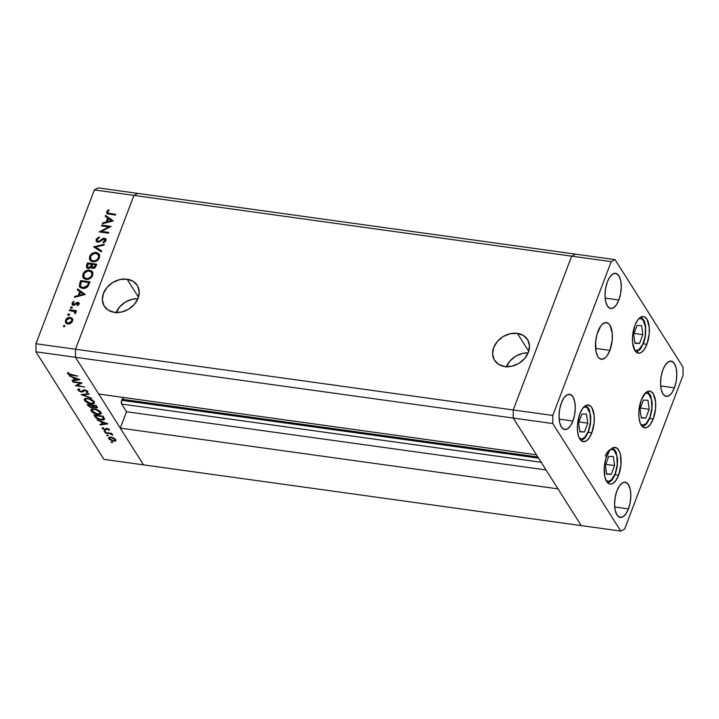 <?xml version="1.0" encoding="UTF-8"?>
<svg xmlns="http://www.w3.org/2000/svg" width="719" height="719" viewBox="0 0 719 719"><rect width="100%" height="100%" fill="white"/><g stroke="black" fill="none" stroke-linecap="round" stroke-linejoin="round"><path stroke-width="1.08" d="M115.894 313.071L119.624 306.905L125.43 302.043L132.422 299.23L137.922 298.736A19.503 15.539 -32.3 0 0 116.101 312.531M127.092 279.197L138.479 297.208L127.092 279.197L133.258 281.381L137.518 285.758L139.234 291.662L138.138 298.196L134.408 304.362L128.602 309.224L121.61 312.037L114.483 312.379A19.503 15.539 147.7 0 1 104.3 306.213A19.503 15.539 147.7 0 1 106.987 287.429A19.503 15.539 147.7 0 1 127.092 279.197A19.503 15.539 147.7 0 1 137.275 285.362A19.503 15.539 147.7 0 1 134.588 304.146A19.503 15.539 147.7 0 1 114.483 312.379L108.326 310.195L104.066 305.818L102.35 299.913L103.437 293.379L107.176 287.214L112.982 282.351L119.974 279.538L127.092 279.197M506.158 367.229L509.888 361.064L515.694 356.202L522.686 353.389L528.195 352.894A19.503 15.539 -32.3 0 0 506.374 366.69M517.356 333.355L528.753 351.366L517.356 333.355L523.522 335.539L527.782 339.916L529.499 345.821L528.402 352.355L524.672 358.52L518.866 363.383L511.874 366.196L504.756 366.537A19.503 15.539 147.7 0 1 494.564 360.372A19.503 15.539 147.7 0 1 497.251 341.588A19.503 15.539 147.7 0 1 517.356 333.355A19.503 15.539 147.7 0 1 527.539 339.521A19.503 15.539 147.7 0 1 524.852 358.305A19.503 15.539 147.7 0 1 504.756 366.537L498.591 364.353L494.33 359.976L492.614 354.072L493.701 347.538L497.44 341.372L503.246 336.51L510.238 333.697L517.356 333.355M537.848 456.987L122.221 399.306A2.768 1.213 97.9 0 0 121.655 400.294L538.585 458.156L121.655 400.294L123.848 397.526L122.221 399.306L537.848 456.987M581.231 525.607L143.503 464.86L120.28 428.129L558.007 488.875L581.231 525.607L558.007 488.875L120.28 428.129L126.499 411.735L121.493 403.736L121.655 400.294A2.768 1.213 97.9 0 0 121.655 404.06L541.191 462.281L121.655 404.06L126.499 411.735L546.045 469.956L126.499 411.735L120.28 428.129L143.503 464.86L620.785 531.098L624.613 529.085L683.05 375.255L683.05 367.184L615.051 259.622L611.222 261.635L552.785 415.465L552.785 423.545L620.785 531.098L581.231 525.607L513.231 418.054L513.231 409.983L571.668 256.153L575.497 254.14L137.769 193.393L133.941 195.406L137.769 193.393L98.215 187.902L575.497 254.14L571.668 256.153L575.497 254.14L571.668 256.153L133.941 195.406L571.668 256.153L513.231 409.983L571.668 256.153L513.231 409.983L75.504 349.236L133.941 195.406L75.504 349.236L513.231 409.983L513.231 418.054L536.455 454.785L513.231 418.054L513.231 409.983L513.231 418.054L581.231 525.607M98.728 394.039L75.504 357.307L75.504 349.236L75.504 357.307L552.785 423.545L35.95 351.816L103.949 459.378L143.503 464.86L75.504 357.307L75.504 349.236L133.941 195.406L94.387 189.915L35.95 343.745L75.504 349.236L133.941 195.406L137.769 193.393L133.941 195.406L94.387 189.915L98.215 187.902L94.387 189.915L35.95 343.745L35.95 351.816L35.95 343.745L75.504 349.236L75.504 357.307L98.728 394.039L536.455 454.785L98.728 394.039M108.776 226.916L101.532 225.91L101.828 225.119L111.059 226.404L101.523 231.392L108.785 232.399L108.479 233.19L99.249 231.913L108.776 226.916L99.249 231.913L108.479 233.19L108.785 232.399L101.523 231.392L111.059 226.404L101.828 225.119L101.532 225.91L108.776 226.916L109.153 227.51L108.776 226.916M97.191 240.874L98.521 242.15L97.191 240.874L97.137 239.445L99.411 237.719L99.231 236.911L96.193 239.31L96.31 241.305L97.73 242.177L97.029 241.97L96.067 240.748L96.283 239.094L99.231 236.911L99.411 237.719L97.137 239.445L97.676 241.278L99.231 241.126L103.949 238.241L105.639 238.78L105.945 240.506L103.419 242.851L103.123 242.06L105.073 240.02L104.722 239.211L103.554 239.112L99.725 241.728L97.73 242.177L104.282 239.041L105.396 240.182M93.578 246.851L104.273 244.28L103.949 245.125L95.555 247.057L101.712 251.012L101.388 251.866L93.578 246.851L101.388 251.866L101.712 251.012L95.555 247.057L103.949 245.125L104.273 244.28L93.578 246.851M90.172 260.395L89.686 256.449L90.702 254.715L94.27 252.54L97.991 253.052L99.564 255.038L99.411 257.726L97.64 260.233L94.791 261.671L92.311 261.662L90.36 260.611L89.417 258.804L89.686 256.449L89.92 260.035L92.778 261.743C95.87 261.905 98.081 260.566 99.411 257.726L99.186 254.211L96.265 252.459L99.393 254.598M83.467 278.046L82.973 274.101L83.997 272.366L87.565 270.2L91.286 270.704L92.859 272.69L92.706 275.377L90.936 277.885L88.086 279.323L85.606 279.314L83.656 278.262L82.712 276.456L82.973 274.101L83.215 277.696L86.073 279.394C89.165 279.556 91.376 278.217 92.706 275.377L92.481 271.863L89.551 270.11L92.688 272.249M77.589 288.939L85.184 294.52L74.408 297.315L74.731 296.453L78.191 295.563L79.71 291.555L77.257 289.802L77.589 288.939L77.257 289.802L79.71 291.555L78.191 295.563L74.731 296.453L74.408 297.315L85.228 294.413L77.589 288.939M63.847 326.821L63.389 325.986L64.44 325.356L64.935 326.201L63.883 326.83L63.389 325.986L63.883 326.83L64.935 326.201L64.44 325.356L64.953 326.12L64.44 325.356L63.389 325.986L63.883 326.83M70.327 317.358L72.547 318.85L72.242 321.86L69.509 323.909L66.543 323.604L65.366 321.851L65.887 319.569L67.478 317.987L70.327 317.358C68.116 317.25 66.534 318.202 65.582 320.216L65.708 322.759L67.793 324.035L70.525 323.478L72.565 321.186L72.385 318.571L70.327 317.358M68.188 315.389L68.161 314.068L69.312 314.625L67.945 315.299L67.73 314.554L68.224 315.398L69.276 314.769L68.781 313.924L69.294 314.688M69.375 310.554L69.68 309.763L76.421 310.698L76.124 311.489L75.127 311.354L75.738 312.585L75.153 313.736L74.345 311.561L69.375 310.554L73.904 311.336L75.153 313.736L75.639 313.08L75.127 311.354L76.124 311.489L76.421 310.698L69.68 309.763L70.156 310.518L76.178 311.354L70.156 310.518L69.68 309.763L69.375 310.554M70.444 307.426L71.954 307.085L71.244 308.253L70.444 307.426L70.929 308.271L71.981 307.642L71.487 306.797L72.008 307.561L71.487 306.797L70.444 307.426L70.929 308.271L70.444 307.426L70.92 308.181L71.972 307.552L70.884 308.325M77.868 302.322L78.784 302.744L79.108 303.867L77.427 305.719L77.059 305.099L78.236 303.912L77.769 303.157L74.183 305.207L72.134 304.523L72.197 302.843L73.698 301.387L74.12 301.998L72.844 303.607L73.581 304.47L77.868 302.322L74.309 304.335L72.987 304.101L74.057 305.224L72.925 303.175L74.12 301.998L73.698 301.387L72.08 303.103L72.161 304.568L73.311 305.26L77.598 303.121L78.191 304.083L77.059 305.099L77.427 305.719L79.018 304.2L78.955 302.951L77.868 302.322M82.514 288.436L80.115 287.384L79.297 285.964L80.771 280.572L90.001 281.848L87.412 286.953L85.426 288.157L82.514 288.436C84.599 288.741 86.406 288.058 87.925 286.387L90.001 281.848L80.771 280.572L79.728 283.304L80.204 284.059L81.247 281.327L80.771 280.572L81.247 281.327L89.749 282.504L81.247 281.327L80.204 284.059L79.728 283.304L79.656 286.836L82.514 288.436M86.9 267.935L86.568 265.302L87.475 262.911L96.706 264.197L95.267 267.378L93.245 268.421L91.888 268.142L91.124 267.108L89.363 268.385L87.583 268.358L86.496 267.36L86.568 265.302L86.613 267.576L88.113 268.484L91.124 267.108L91.331 267.621M105.531 215.385L113.126 220.967L102.35 223.762L102.673 222.899L106.124 222.009L107.652 218.01L105.199 216.257L105.531 215.385L105.199 216.257L107.652 218.01L106.124 222.009L102.673 222.899L102.35 223.762L113.171 220.859L105.531 215.385M107.607 211.889L108.389 213.228L115.66 214.289L115.364 215.089L107.257 213.768L106.673 211.71L108.551 209.732L109.081 210.299L107.607 211.889L109.081 210.299L108.551 209.732L106.673 211.71L106.727 213.282L115.364 215.089L115.66 214.289L109.522 213.444L109.998 214.199L115.408 214.954L109.998 214.199L107.607 211.889L108.147 213.525M80.393 383.119L72.844 381.636L82.074 382.921L77.086 385.51L84.653 386.993L75.423 385.717L80.393 383.119L75.423 385.717L84.653 386.993L77.086 385.51L82.074 382.921L73.14 382.113L80.393 383.119M78.955 390.282L79.755 389.33L79.009 388.817L78.011 390.147L81.463 392.008L81.642 391.549L80.941 391.909L78.542 390.741L77.841 389.77L78.164 389.105L79.755 389.33L79.018 390.381L81.175 391.54L83.467 390.058L84.977 389.959L86.945 390.768L87.871 392.125L87.062 392.727L86.226 392.214L86.648 391.199L84.77 390.381L82.928 391.837L81.463 392.008L85.094 390.408L86.756 391.343L86.226 392.214L87.062 392.727L87.736 391.531L84.752 389.923L81.175 391.54L78.955 390.282L79.207 388.952M81.094 394.686L88.859 393.661L89.183 394.165L83.027 394.929L91.744 398.209L81.094 394.686L91.744 398.209L83.027 394.929L89.183 394.165L88.859 393.661L81.094 394.686M84.518 400.438L84.177 399.422L85.157 398.407L88.536 398.497L92.841 400.393L94.54 402.784L93.56 403.808L90.145 403.71L86.298 402.11L84.518 400.438C85.867 402.182 88.069 403.332 91.124 403.889L94.486 403.062L94.189 401.741C92.823 400.016 90.612 398.865 87.556 398.317L84.231 399.162L84.518 400.438L85.309 398.362L84.518 400.438M91.223 411.043L90.882 410.019L91.861 409.012L95.241 409.102L99.393 410.891L101.244 413.389L100.265 414.414L96.849 414.315L93.883 413.218L91.223 411.043C92.562 412.787 94.773 413.937 97.829 414.495L101.19 413.659L100.894 412.347C99.528 410.612 97.317 409.471 94.261 408.913L90.936 409.767L91.223 411.043L92.005 408.967L91.223 411.043M97.083 419.977L107.94 423.842L100.256 425.001L99.932 424.489L102.395 424.111L100.876 421.711L97.083 419.977L100.876 421.711L102.395 424.111L99.932 424.489L100.256 425.001L107.895 423.77L97.083 419.977M110.996 442.149L111.796 441.888L112.506 442.643L111.157 442.329L112.532 442.365L110.996 442.149L111.481 441.817M115.606 440.972L115.786 439.66L113.737 438.024L111.005 437.161L114.078 438.204L116.02 440.423L115.229 441.133L113.189 441.115L109.531 439.489L108.605 438.302L108.902 437.404L111.005 437.161L108.587 437.763L108.803 438.689L113.539 441.169L115.993 440.549M106.655 435.283L107.455 435.022L108.165 435.786L106.816 435.462L108.192 435.498L106.655 435.283L107.14 434.95M105.289 432.955L104.983 432.478L111.733 433.422L112.029 433.89L111.041 433.755L112.811 435.157L110.205 433.755L105.289 432.955L109.926 433.683L112.775 435.238L111.041 433.755L112.029 433.89L111.733 433.422L104.983 432.478L105.289 432.955M103.985 431.076L104.794 430.807L105.495 431.571L104.156 431.247L105.522 431.283L103.985 431.076L104.48 430.735M106.987 428.29L109.225 429.315L109.045 430.375L107.688 428.857L105.28 429.908L102.52 428.704L102.556 427.49L104.677 429.405L106.987 428.29L106.789 428.821L108.542 429.405L108.263 429.971L109.045 430.375L109.378 429.522L109.045 430.375L109.378 429.522L106.987 428.29L104.677 429.405L102.556 427.49L102.35 428.479L105.945 429.845L106.996 428.299M101.145 419.923L96.472 418.215L93.901 414.944L103.132 416.229L104.48 419.258L103.572 419.905L101.145 419.923C103.248 420.22 104.372 419.887 104.534 418.934L103.132 416.229L93.901 414.944L94.935 416.589L95.259 415.735L94.935 416.589C96.04 418.296 98.117 419.411 101.145 419.923L101.307 419.501L101.145 419.923M88.104 405.777L87.197 404.339L96.427 405.624L97.425 407.556L96.364 408.059L93.506 407.134L92.841 407.835L91.223 407.727L88.104 405.777L91.789 407.835L93.506 407.134L95.861 408.024L97.407 407.655L96.427 405.624L87.197 404.339L88.104 405.777L88.572 404.527L88.104 405.777M69.15 375.794L80.007 379.659L72.331 380.818L71.999 380.306L74.461 379.929L72.943 377.529L69.15 375.794L72.943 377.529L74.461 379.929L71.999 380.306L72.331 380.818L79.962 379.587L69.15 375.794M68.494 373.727L77.778 376.118L69.24 374.779L67.523 373.574L67.784 372.442L68.673 372.819L68.494 373.727L68.673 372.819L67.784 372.442L67.523 373.574L71.54 375.255L77.778 376.118L68.494 373.727M143.503 464.86L75.504 357.307L35.95 351.816L103.949 459.378L143.503 464.86M112.038 442.697L112.532 442.365M109.369 437.197L108.803 438.689L109.369 437.197M114.95 439.543L111.454 437.233L109.45 438.239L110.591 439.713L112.694 440.594L114.716 440.585L114.95 439.543C115.382 440.45 114.806 440.837 113.234 440.693L109.63 438.797C109.171 437.889 109.728 437.503 111.301 437.637L114.95 439.543L115.175 438.958L115.094 440.217L115.462 439.246M109.63 438.797L109.845 437.116M107.697 435.831L108.192 435.498M112.119 434.285L111.894 434.878L112.119 434.285M110.106 433.189L109.926 433.683L110.106 433.189M105.037 431.625L105.522 431.283M109.045 430.375L109.369 429.513M108.542 429.405L108.263 429.971M106.448 429.279L106.789 428.821M106.825 428.272L106.457 429.261L106.825 428.272M106.547 428.263L105.945 429.845L106.547 428.263M105.208 429.369L105.01 429.881L105.208 429.369M102.691 427.562L102.35 428.479L102.691 427.562M102.556 427.49L102.35 428.479M103.159 428.569L103.383 427.895M105.558 428.866L105.235 429.36M100.489 424.408L100.256 425.001L100.489 424.408M102.718 423.257L102.395 424.111L102.718 423.257M106.115 423.554L103.185 423.994L102.125 421.747L106.25 423.194L101.99 422.098L103.185 423.994L106.115 423.554M103.491 418.539L102.484 416.571L95.151 415.555L96.723 417.712L98.602 418.844L102.413 419.492L103.491 418.539L100.849 419.447L96.723 417.712L95.303 415.142L102.637 416.157L102.718 416.939L102.997 416.211L103.491 418.539L103.904 417.451L103.455 418.898L103.967 417.55M99.959 412.239L100.175 413.344L97.532 414.018L92.158 411.16L91.924 410.091L94.719 408.994L99.959 412.239L100.22 411.556L99.959 412.239L97.793 410.459L94.566 409.39L91.906 410.145L92.985 412.077L96.723 413.874L99.707 413.838L99.959 412.239M96.031 407.565L95.861 408.024L96.031 407.565M91.96 407.376L91.789 407.835L91.96 407.376M96.184 406.612L95.78 405.965L96.184 406.612L96.508 405.759L95.537 407.547L93.021 405.876L92.976 405.139L95.933 405.552L92.823 405.552L94.881 407.385L96.337 407.448L96.184 406.612L95.537 407.547M92.589 406.72L91.87 405.426L88.599 404.536L89.345 406.262L91.034 407.26L92.257 407.322L92.589 406.72L91.493 407.358L88.446 404.95L92.032 405.013L92.077 405.741L92.338 405.058L92.589 406.72L92.958 405.768L92.58 407.044L93.03 405.884M93.263 401.633L93.47 402.739L90.828 403.422L85.453 400.555L85.219 399.485L88.015 398.389L93.263 401.633L93.515 400.95L93.263 401.633L91.088 399.854L88.06 398.82L85.929 398.874L85.201 399.539L86.577 401.705L90.019 403.269L93.003 403.233L93.263 401.633M83.251 394.354L83.027 394.929L83.251 394.354M77.859 389.437L78.011 390.147L78.461 388.97L78.011 390.147M87.862 392.17L87.736 391.531M87.592 391.334L87.062 392.727L87.592 391.334M86.756 391.343L86.226 392.214M84.384 389.887L84.123 390.588L84.384 389.887M84.141 389.896L83.656 391.172L84.141 389.896M77.445 384.575L77.086 385.51L77.445 384.575M72.556 380.216L72.331 380.818L72.556 380.216M74.785 379.075L74.461 379.929L74.785 379.075M78.182 379.362L75.252 379.812L74.192 377.556L78.317 379.012L74.057 377.915L75.252 379.812L78.182 379.362M67.937 372.505L67.523 373.574L67.937 372.505M67.784 372.442L67.523 373.574M68.404 373.404L68.673 372.819M64.935 326.201L64.44 325.356M63.389 325.986L63.874 326.741L64.917 326.111L63.829 326.884M65.986 323.128L65.582 320.216L66.058 320.971L66.516 320.081L70.022 318.149L71.585 319.083L71.738 321.069L68.08 323.244L68.566 323.999L66.957 323.002M69.662 318.122L72.862 319.326M72.682 319.092L71.442 318.256L69.366 318.175M66.786 319.721L65.869 321.636L66.166 323.478M71.828 319.533L72.107 322.076L71.585 319.083M66.516 322.301L68.566 323.999L66.516 322.301L66.409 320.323L66.481 322.238L68.62 323.271L71.163 322.022L71.909 320.063L70.974 318.472L69.482 318.122L67.856 318.625L66.516 320.081M69.276 314.769L68.781 313.924L67.73 314.554L68.224 315.398M67.73 314.554L68.215 315.308L69.258 314.679L68.781 313.924M69.41 314.715L68.17 315.461M75.989 312.558L75.127 311.354M75.342 313.556L75.18 312.639M75.369 313.52L74.875 312.819M71.981 307.642L71.487 306.797M77.445 305.71L77.059 305.099L77.445 305.71M78.641 304.802L78.191 304.083L78.641 304.802M77.598 303.121L78.191 304.083M78.614 304.209L78.668 304.838L78.074 303.876M72.466 304.919L72.08 303.103L72.565 303.858L72.916 303.202M74.093 302.016L73.698 301.387L74.093 302.016M73.581 304.47L74.785 305.099M74.713 304.991L74.309 304.335L74.713 304.991M75.801 304.137L75.369 303.454L75.801 304.137M77.149 303.157L76.717 302.474L77.149 303.157M77.194 303.229L79.117 303.364L77.481 303.13M73.185 302.87L72.61 305.278M75.153 297.118L74.731 296.453L75.153 297.118M78.614 296.228L78.191 295.563L78.614 296.228M78.713 296.201L80.186 292.318L79.71 291.555L80.186 292.318L78.713 296.201M77.859 290.233L78.065 289.703L84.905 294.592L78.065 289.703L77.859 290.233M83.413 294.206L79.297 295.275L79.71 295.94L79.297 295.275L80.492 292.121L83.826 294.871L80.492 292.121L79.297 295.275L83.413 294.206M79.917 287.178L80.204 284.059L80.079 287.501M87.305 287.052L87.224 285.803L87.709 286.566L88.994 283.888L88.518 283.133L88.994 283.888L89.228 283.268L88.752 282.513L87.224 285.803L82.82 287.645L80.645 286.441L80.303 285.057L81.418 281.488L88.752 282.513L89.228 283.268L87.071 287.276M84.491 288.427L82.281 288.13L80.923 286.791M80.645 286.441L84.276 288.445M88.536 270.865L90.037 270.874L89.551 270.11C86.496 269.976 84.303 271.306 82.973 274.101L83.458 274.856L84.644 272.932L83.197 275.772L83.62 278.334M92.985 272.663L90.954 271.081L88.042 270.955M87.655 279.403L85.435 278.864L84.474 277.84M84.707 278.199L87.637 279.403M92.113 273.175L92.347 275.665L90.774 278.073M92.481 274.541L92.436 275.287M91.744 275.278C90.666 277.588 88.877 278.693 86.379 278.604L84.096 277.264L83.934 274.2C85.004 271.917 86.774 270.811 89.255 270.901L91.547 272.267L92.221 276.042L91.367 272.007L88.051 270.901L84.5 273.121L83.665 275.332L83.997 277.085L85.624 278.433L88.006 278.532L90.297 277.318L91.744 275.278M91.304 277.552L92.221 276.042L91.547 272.267M91.628 267.962L91.124 267.108L92.697 268.403C94.414 268.403 95.528 267.576 96.049 265.922L96.706 264.197L87.475 262.911L87.952 263.675L96.454 264.853L87.952 263.675L87.475 262.911L86.568 265.302L87.044 266.057L87.952 263.675L86.972 268.115M91.124 267.108L91.681 268.124M91.834 265.599L91.097 267.234L92.032 265.068L91.834 265.599L91.349 264.844L91.834 265.599M87.52 267.126L88.895 268.448L87.52 267.126L88.122 263.837L91.556 264.313L92.032 265.068L91.556 264.313L90.612 266.479L88.419 267.693L89.048 268.466L87.916 267.729M95.052 267.603L95.528 266.686L95.052 265.931L92.985 267.612L92.113 267.082L92.293 264.978L92.499 264.448L95.456 264.853L95.933 265.617L95.456 264.853L95.052 265.931L95.528 266.686L95.933 265.617L95.043 267.63M93.632 268.385L92.535 267.72M92.113 267.082L93.569 268.376M90.612 266.479L91.061 267.18L90.612 266.479L91.556 264.313L88.122 263.837L87.341 266.228L87.682 267.333L89.048 267.666L90.612 266.479M92.985 267.612L94.45 267.019L95.456 264.853L92.499 264.448L91.942 266.596L92.985 267.612M95.241 253.214L96.741 253.214L96.265 252.459C93.2 252.324 91.007 253.645 89.686 256.449L90.163 257.204L91.349 255.281L89.902 258.121L90.324 260.682M99.698 255.011L97.658 253.43L94.755 253.304M94.369 261.752L92.14 261.213L91.178 260.188M91.412 260.548L94.342 261.752M98.818 255.524L99.051 258.013L97.478 260.422M99.186 256.89L99.141 257.636M98.449 257.627C97.371 259.936 95.582 261.042 93.084 260.952L90.801 259.613L90.639 256.548C91.708 254.256 93.479 253.16 95.96 253.25L98.251 254.616L98.925 258.391L98.072 254.355L94.755 253.25L91.205 255.47L90.423 257.303L90.702 259.433L92.329 260.772L94.719 260.88L97.002 259.667L98.449 257.627M98.009 259.892L98.925 258.391L98.251 254.616M94.459 247.408L95.609 247.147L94.459 247.408M96.031 247.821L101.577 251.371L96.031 247.821M96.598 241.656L96.193 239.31L96.67 240.074L97.559 238.78M103.428 239.301L105.019 239.005L104.543 238.241L102.952 238.537L103.365 239.184L102.952 238.537L101.145 239.813L101.559 240.47L101.145 239.813L99.069 241.198L99.483 241.854L99.069 241.198L98.045 241.395L98.557 242.15M105.037 241.908L104.956 240.497L103.123 242.06L103.581 242.779L103.123 242.06L103.419 242.851L105.873 240.712L105.792 238.987L104.543 238.241L105.972 239.4M104.282 239.041L104.758 239.795M97.865 238.528L96.67 240.074L96.616 241.719M105.208 239.966L105.513 241.018L104.695 242.204M106.115 239.535L104.021 239.076M98.647 242.159L97.874 241.863M102.26 226.018L101.828 225.119L102.314 225.874L110.205 226.97L102.26 226.018M101.999 232.147L101.523 231.392L101.999 232.147L108.533 233.055L101.999 232.147M100.57 232.093L101.622 231.554L100.57 232.093M103.096 223.564L102.673 222.899L103.096 223.564M106.547 222.674L106.124 222.009L106.547 222.674M106.655 222.647L108.129 218.765L107.652 218.01L108.129 218.765L106.655 222.647M105.801 216.689L106.008 216.149L112.847 221.039L106.008 216.149L105.801 216.689M111.346 220.652L107.23 221.722L107.652 222.387L107.23 221.722L108.434 218.567L111.769 221.317L108.434 218.567L107.23 221.722L111.346 220.652M107.032 213.615L106.673 211.71L107.158 212.473L108.138 211.134M108.964 210.388L108.551 209.732L108.964 210.388M108.084 212.644L109.998 214.199L108.138 213.516M108.443 210.892L107.158 212.473L107.185 214.01M88.518 283.133L88.752 282.513L81.418 281.488L80.447 286.036L82.29 287.537L85.228 287.366L87.035 286.054L88.518 283.133M583.208 407.421L586.03 407.116L587.306 407.889L590.02 413.434L590.443 422.206L588.421 431.229A2.373 0.98 20.8 0 1 588.528 431.795A2.373 0.98 -159.2 0 0 588.421 431.229A16.16 7.109 -82.1 0 1 579.397 438.311M583.72 407.188A16.16 7.109 -82.1 0 1 590.119 413.892A16.16 7.109 -82.1 0 1 588.421 431.229L584.646 437.476L581.761 438.994L579.101 438.069M584.43 431.984L587.783 423.158L586.551 414.153L581.977 413.973L578.624 422.799L579.847 431.804L584.43 431.984L579.784 431.337L584.43 431.984L579.847 431.804L578.624 422.799L581.977 413.973L586.551 414.153L587.783 423.158L578.957 421.927L587.783 423.158L584.43 431.984M605.2 456.062A16.16 7.109 -82.1 0 1 615.419 451.954A16.16 7.109 -82.1 0 1 615.221 473.623A2.373 0.98 20.8 0 1 615.32 474.181A2.373 0.98 -159.2 0 0 615.221 473.623L611.438 479.87L608.562 481.379L605.901 480.454M610 449.806L611.447 449.348L614.107 450.274L616.821 455.828L617.244 464.591L615.221 473.623A16.16 7.109 -82.1 0 1 606.198 480.696M608.777 456.358L605.425 465.184L606.647 474.189L611.231 474.369L614.583 465.544L613.352 456.538L608.777 456.358L613.352 456.538L614.583 465.544L605.749 464.321L614.583 465.544L611.231 474.369L606.584 473.722L611.231 474.369L606.647 474.189L605.425 465.184L608.777 456.358M644.619 393.545L647.442 393.239L648.718 394.012L651.432 399.557L651.854 408.329L649.832 417.353A2.373 0.98 20.8 0 1 649.94 417.919A2.373 0.98 -159.2 0 0 649.832 417.353A16.16 7.109 -82.1 0 1 640.809 424.435M645.132 393.311A16.16 7.109 -82.1 0 1 651.531 400.016A16.16 7.109 -82.1 0 1 649.832 417.353L646.057 423.599L643.172 425.118L640.512 424.192M645.842 418.107L649.194 409.282L647.972 400.276L643.388 400.097L640.036 408.922L641.267 417.928L645.842 418.107L641.195 417.46L645.842 418.107L641.267 417.928L640.036 408.922L643.388 400.097L647.972 400.276L649.194 409.282L640.368 408.05L649.194 409.282L645.842 418.107M642.669 426.87L646.678 423.833L649.94 417.901A2.373 0.98 20.8 0 1 649.823 418.081M645.401 326.696A16.16 7.109 -82.1 0 1 642.714 344.563A16.16 7.109 -82.1 0 1 634.473 349.802L635.902 350.45L638.751 349.74L642.768 344.455L645.267 335.8L645.401 326.696A2.373 1.141 -7.8 0 0 645.644 326.075A2.373 1.141 172.2 0 1 645.401 326.696L643.137 320.216L640.647 318.499L638.787 318.688A16.16 7.109 -82.1 0 1 645.401 326.696M642.849 334.65L641.627 325.644L637.043 325.464L633.691 334.29L634.922 343.296L639.497 343.475L642.849 334.65L634.023 333.427L642.849 334.65L639.497 343.475L634.922 343.296L633.691 334.29L637.043 325.464L641.627 325.644L642.849 334.65M634.859 342.837L639.497 343.475L634.859 342.837M606.656 456.259A18.532 8.152 -82.1 0 1 615.185 447.38A18.532 8.152 -82.1 0 1 618.628 475.196L615.113 474.711L618.628 475.196L615.877 480.508L612.633 483.572L610.988 484.094L609.397 483.914L606.647 481.496L604.814 476.67L604.337 466.613L605.596 459.522L609.397 450.957L612.642 447.892L614.287 447.371L617.342 448.422L619.679 452.116L620.461 454.794L620.937 464.851L618.628 475.196A18.532 8.152 -82.1 0 1 610.089 484.085A18.532 8.152 -82.1 0 1 606.656 456.259M579.856 413.874A18.532 8.152 -82.1 0 1 588.385 404.986A18.532 8.152 -82.1 0 1 591.827 432.811L588.322 432.326L591.827 432.811L589.077 438.123L585.841 441.178L582.597 441.529L581.132 440.648L578.804 436.954L577.537 431.184L577.537 424.228L579.856 413.874L582.597 408.563L585.841 405.498L587.495 404.977L590.542 406.037L591.827 407.583L594.146 415.501L594.146 422.457L591.827 432.811A18.532 8.152 -82.1 0 1 583.289 441.691A18.532 8.152 -82.1 0 1 579.856 413.874M597.929 331.441A18.532 8.152 -82.1 0 1 606.459 322.561A18.532 8.152 -82.1 0 1 609.901 350.378L595.575 348.391L609.901 350.378L607.151 355.689L605.56 357.541L602.261 359.275L599.206 358.215L597.92 356.669L596.087 351.852L595.611 341.795L596.869 334.695L600.671 326.129L602.261 324.278L605.569 322.543L608.616 323.604L609.901 325.15L612.22 333.068L612.22 340.024L609.901 350.378A18.532 8.152 -82.1 0 1 601.363 359.266A18.532 8.152 -82.1 0 1 597.929 331.441M634.922 325.374A18.532 8.152 -82.1 0 1 643.46 316.486A18.532 8.152 -82.1 0 1 646.893 344.302L643.388 343.817L646.893 344.302L644.152 349.614L640.908 352.678L639.254 353.2L636.207 352.148L634.922 350.602L632.603 342.684L632.603 335.719L634.922 325.374L637.672 320.063L640.908 316.998L642.561 316.477L644.152 316.657L646.893 319.074L649.212 326.992L649.212 333.958L646.893 344.302A18.532 8.152 -82.1 0 1 638.364 353.191A18.532 8.152 -82.1 0 1 634.922 325.374M641.267 399.998A18.532 8.152 -82.1 0 1 649.796 391.109A18.532 8.152 -82.1 0 1 653.238 418.934L649.733 418.449L653.238 418.934L650.488 424.246L647.253 427.302L644.008 427.652L641.267 425.226L640.216 423.078L638.948 417.308L638.948 410.351L641.267 399.998L645.599 392.835L648.906 391.1L650.497 391.28L653.238 393.706L655.557 401.624L655.557 408.581L653.238 418.934A18.532 8.152 -82.1 0 1 644.709 427.814A18.532 8.152 -82.1 0 1 641.267 399.998M628.451 508.908L614.7 506.994L628.451 508.908L625.809 514.004L622.699 516.943L619.589 517.276L616.956 514.948L615.194 510.319L614.574 504.091L615.194 497.206L616.956 490.726A17.786 7.828 -82.1 0 1 625.144 482.197A17.786 7.828 -82.1 0 1 628.451 508.908A17.786 7.828 -82.1 0 1 620.254 517.437A17.786 7.828 -82.1 0 1 616.956 490.726L619.589 485.631L622.699 482.692L625.809 482.359L628.451 484.687L630.212 489.315L630.833 495.544L630.212 502.419L628.451 508.908M618.879 299.994L605.128 298.088L618.879 299.994L616.246 305.099L613.136 308.038L610.027 308.361L607.384 306.042L605.623 301.405L605.012 295.176L605.632 288.301L607.393 281.821A17.786 7.828 -82.1 0 1 615.581 273.292A17.786 7.828 -82.1 0 1 618.879 299.994A17.786 7.828 -82.1 0 1 610.692 308.523A17.786 7.828 -82.1 0 1 607.393 281.821L610.027 276.716L613.136 273.777L616.246 273.454L618.879 275.772L620.641 280.41L621.261 286.638L620.641 293.514L618.879 299.994M674.431 387.856L660.68 385.95L674.431 387.856L671.789 392.96L668.679 395.899L665.569 396.223L662.936 393.904L661.174 389.267L660.554 383.038L661.174 376.163L662.936 369.683A17.786 7.828 -82.1 0 1 671.124 361.154A17.786 7.828 -82.1 0 1 674.431 387.856A17.786 7.828 -82.1 0 1 666.234 396.385A17.786 7.828 -82.1 0 1 662.936 369.683L665.569 364.578L668.688 361.648L671.798 361.315L674.431 363.643L676.193 368.272L676.813 374.5L676.193 381.376L674.431 387.856M572.899 421.046L559.148 419.132L572.899 421.046L570.266 426.142L567.156 429.081L564.047 429.414L561.404 427.086L559.643 422.457L559.031 416.229L559.643 409.345L561.404 402.865A17.786 7.828 -82.1 0 1 569.601 394.336A17.786 7.828 -82.1 0 1 572.899 421.046A17.786 7.828 -82.1 0 1 564.712 429.576A17.786 7.828 -82.1 0 1 561.404 402.865L564.047 397.769L567.156 394.83L570.266 394.497L572.899 396.825L574.661 401.454L575.281 407.682L574.661 414.557L572.899 421.046M683.05 367.184L683.05 375.255L624.613 529.085L620.785 531.098L552.785 423.545L552.785 415.465L513.231 409.983L552.785 415.465L611.222 261.635L571.668 256.153L611.222 261.635L615.051 259.622L575.497 254.14L615.051 259.622L683.05 367.184M108.587 429.683L108.848 429M100.175 413.344L100.669 412.032M91.924 410.091L92.383 408.886M96.409 407.34L96.822 406.253M93.47 402.739L93.964 401.427M85.219 399.485L85.678 398.281M86.846 391.783L87.17 390.929M69.24 314.203L69.716 314.958M71.945 307.076L72.421 307.831M78.137 303.454L78.623 304.218M72.161 304.568L72.637 305.323M78.955 302.951L79.432 303.715M92.481 271.863L92.958 272.618M84.096 277.264L84.581 278.019M99.186 254.211L99.662 254.966M90.801 259.613L91.286 260.368M105.792 238.987L106.277 239.751M581.258 440.747L585.266 437.709L588.528 431.777L590.47 424.066L590.775 416.562L589.212 409.399L586.165 405.345M608.049 483.141L612.13 480.013L615.329 474.172L617.27 466.451L617.567 458.947L616.012 451.784L612.965 447.73M649.94 417.901L651.881 410.19L652.187 402.685L650.632 395.522L647.576 391.469M636.324 352.247L640.341 349.2L643.82 342.666L645.518 335.71L645.644 326.084L644.287 320.899L641.24 316.836"/></g></svg>
